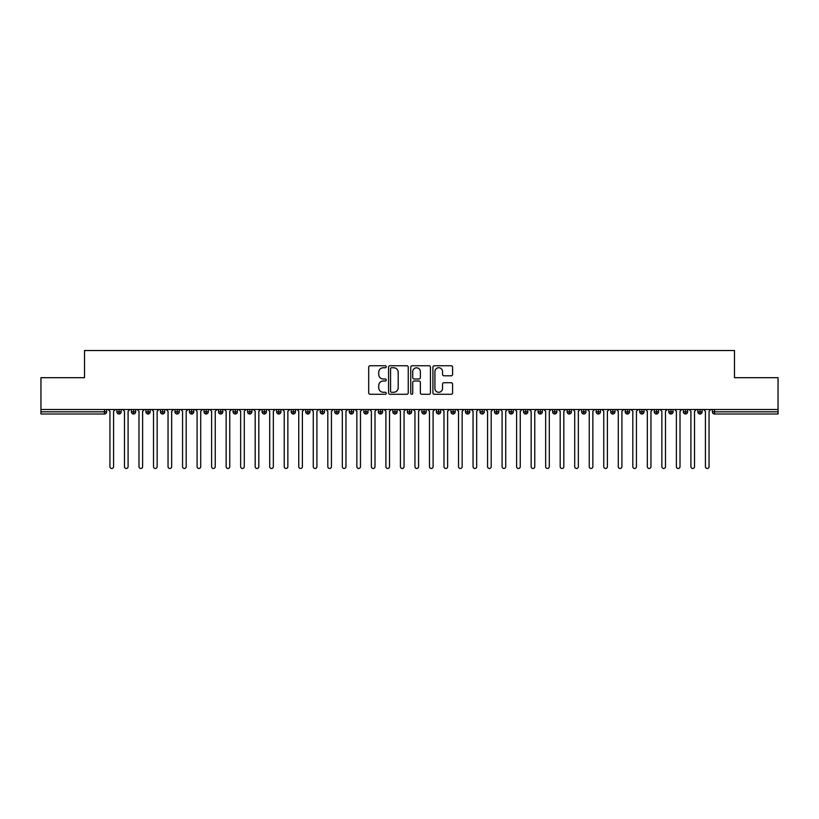<?xml version="1.0" encoding="UTF-8"?>
<svg xmlns="http://www.w3.org/2000/svg" width="819" height="819" viewBox="0 0 819 819"><rect width="100%" height="100%" fill="white"/><g stroke="black" fill="none" stroke-linecap="round" stroke-linejoin="round"><path stroke-width="1.23" d="M386.261 366.758A0.993 0.993 0 0 0 385.268 365.755L370.116 365.755A1.423 1.423 0 0 0 368.693 367.188L368.693 392.844A1.423 1.423 0 0 0 370.116 394.277L385.268 394.277A0.993 0.993 0 0 0 386.261 393.274A0.993 0.993 0 0 0 385.268 392.281L383.302 392.281A4.566 4.566 0 0 1 378.747 387.715L378.747 385.575A4.566 4.566 0 0 1 383.302 381.009L385.268 381.009A0.993 0.993 0 0 0 386.261 380.016A0.993 0.993 0 0 0 385.268 379.023L383.302 379.023A4.566 4.566 0 0 1 378.747 374.457L378.747 372.317A4.566 4.566 0 0 1 383.302 367.751L385.268 367.751A0.993 0.993 0 0 0 386.261 366.758M451.167 375.808A1.423 1.423 0 0 0 452.59 374.385L452.59 367.188A1.423 1.423 0 0 0 451.167 365.755L434.346 365.755A1.423 1.423 0 0 0 432.913 367.188L432.913 392.844A1.423 1.423 0 0 0 434.346 394.277L451.167 394.277A1.423 1.423 0 0 0 452.59 392.844L452.59 384.152A1.423 1.423 0 0 0 451.167 382.729L443.97 382.729A1.423 1.423 0 0 0 442.536 384.152L442.536 388.462A3.819 3.819 0 0 1 438.728 392.281A3.819 3.819 0 0 1 434.909 388.462L434.909 371.57A3.819 3.819 0 0 1 438.728 367.751A3.819 3.819 0 0 1 442.536 371.57L442.536 374.385A1.423 1.423 0 0 0 443.97 375.808L451.167 375.808M40.95 409.5L778.05 409.5L778.05 377.692L734.479 377.692L734.479 350.532L84.521 350.532L84.521 377.692L40.95 377.692L40.95 411.824L104.453 411.824L104.453 409.5M408.251 367.188A1.423 1.423 0 0 0 406.828 365.755L390.008 365.755A1.423 1.423 0 0 0 388.575 367.188L388.575 392.844A1.423 1.423 0 0 0 390.008 394.277L406.828 394.277A1.423 1.423 0 0 0 408.251 392.844L408.251 367.188M412.172 365.755L428.992 365.755A1.423 1.423 0 0 1 430.425 367.188L430.425 392.844A1.423 1.423 0 0 1 428.992 394.277L421.795 394.277A1.423 1.423 0 0 1 420.372 392.844L420.372 382.442A1.423 1.423 0 0 0 418.949 381.009L414.168 381.009A1.423 1.423 0 0 0 412.745 382.442L412.745 393.274A0.993 0.993 0 0 1 411.742 394.277A0.993 0.993 0 0 1 410.749 393.274L410.749 367.188A1.423 1.423 0 0 1 412.172 365.755M106.634 411.824L104.453 411.824L104.453 414.004A2.181 2.181 0 0 0 106.634 411.824L106.634 409.5L106.634 411.824A2.181 2.181 0 0 1 104.453 414.004L40.95 414.004L40.95 411.824M778.05 409.5L778.05 414.004L714.547 414.004A2.181 2.181 0 0 1 712.366 411.824L712.366 409.5M119.052 409.5L119.052 414.004A2.181 2.181 0 0 1 116.871 411.824L116.871 409.5L116.871 411.824A2.181 2.181 0 0 0 119.052 414.004A2.181 2.181 0 0 0 121.161 411.824L121.161 409.5M133.579 409.5L133.579 414.004A2.181 2.181 0 0 1 131.398 411.824L131.398 409.5L131.398 411.824A2.181 2.181 0 0 0 133.579 414.004A2.181 2.181 0 0 0 135.688 411.824L135.688 409.5M148.106 409.5L148.106 414.004A2.181 2.181 0 0 1 145.925 411.824L145.925 409.5L145.925 411.824A2.181 2.181 0 0 0 148.106 414.004A2.181 2.181 0 0 0 150.205 411.824L150.205 409.5M162.623 409.5L162.623 414.004A2.181 2.181 0 0 1 160.452 411.824L160.452 409.5L160.452 411.824A2.181 2.181 0 0 0 162.623 414.004A2.181 2.181 0 0 0 164.732 411.824L164.732 409.5M177.15 409.5L177.15 414.004A2.181 2.181 0 0 1 174.969 411.824L174.969 409.5L174.969 411.824A2.181 2.181 0 0 0 177.15 414.004A2.181 2.181 0 0 0 179.259 411.824L179.259 409.5M191.677 409.5L191.677 414.004A2.181 2.181 0 0 1 189.496 411.824L189.496 409.5L189.496 411.824A2.181 2.181 0 0 0 191.677 414.004A2.181 2.181 0 0 0 193.775 411.824L193.775 409.5M206.193 409.5L206.193 414.004A2.181 2.181 0 0 1 204.023 411.824L204.023 409.5L204.023 411.824A2.181 2.181 0 0 0 206.193 414.004A2.181 2.181 0 0 0 208.302 411.824L208.302 409.5M220.72 409.5L220.72 414.004A2.181 2.181 0 0 1 218.54 411.824L218.54 409.5L218.54 411.824A2.181 2.181 0 0 0 220.72 414.004A2.181 2.181 0 0 0 222.829 411.824L222.829 409.5M235.248 409.5L235.248 414.004A2.181 2.181 0 0 1 233.067 411.824L233.067 409.5L233.067 411.824A2.181 2.181 0 0 0 235.248 414.004A2.181 2.181 0 0 0 237.356 411.824L237.356 409.5M249.775 409.5L249.775 414.004A2.181 2.181 0 0 1 247.594 411.824L247.594 409.5L247.594 411.824A2.181 2.181 0 0 0 249.775 414.004A2.181 2.181 0 0 0 251.873 411.824L251.873 409.5M264.291 409.5L264.291 414.004A2.181 2.181 0 0 1 262.121 411.824L262.121 409.5L262.121 411.824A2.181 2.181 0 0 0 264.291 414.004A2.181 2.181 0 0 0 266.4 411.824L266.4 409.5M278.818 409.5L278.818 414.004A2.181 2.181 0 0 1 276.638 411.824L276.638 409.5L276.638 411.824A2.181 2.181 0 0 0 278.818 414.004A2.181 2.181 0 0 0 280.927 411.824L280.927 409.5M293.345 409.5L293.345 414.004A2.181 2.181 0 0 1 291.165 411.824A2.181 2.181 0 0 0 293.345 414.004A2.181 2.181 0 0 1 291.165 411.824L291.165 409.5M295.454 409.5L295.454 411.824A2.181 2.181 0 0 1 293.345 414.004A2.181 2.181 0 0 0 295.454 411.824L291.165 411.824M307.872 414.004A2.181 2.181 0 0 1 305.692 411.824L305.692 409.5L305.692 411.824A2.181 2.181 0 0 0 307.872 414.004A2.181 2.181 0 0 0 309.971 411.824L309.971 409.5L309.971 411.824A2.181 2.181 0 0 1 307.872 414.004L307.872 411.824L309.971 411.824M322.389 409.5L322.389 414.004A2.181 2.181 0 0 1 320.209 411.824L320.209 409.5L320.209 411.824A2.181 2.181 0 0 0 322.389 414.004A2.181 2.181 0 0 0 324.498 411.824L324.498 409.5M336.916 409.5L336.916 414.004A2.181 2.181 0 0 1 334.736 411.824L334.736 409.5L334.736 411.824A2.181 2.181 0 0 0 336.916 414.004A2.181 2.181 0 0 0 339.025 411.824L339.025 409.5M351.443 409.5L351.443 411.824L349.263 411.824L349.263 409.5L349.263 411.824A2.181 2.181 0 0 0 351.443 414.004A2.181 2.181 0 0 0 353.542 411.824L353.542 409.5L353.542 411.824A2.181 2.181 0 0 1 351.443 414.004A2.181 2.181 0 0 1 349.263 411.824A2.181 2.181 0 0 0 351.443 414.004L351.443 411.824L353.542 411.824M365.96 409.5L365.96 414.004A2.181 2.181 0 0 1 363.79 411.824L363.79 409.5L363.79 411.824A2.181 2.181 0 0 0 365.96 414.004A2.181 2.181 0 0 0 368.069 411.824L368.069 409.5M380.487 409.5L380.487 414.004A2.181 2.181 0 0 1 378.306 411.824L378.306 409.5L378.306 411.824A2.181 2.181 0 0 0 380.487 414.004A2.181 2.181 0 0 0 382.596 411.824L382.596 409.5M395.014 409.5L395.014 414.004A2.181 2.181 0 0 1 392.833 411.824L392.833 409.5L392.833 411.824A2.181 2.181 0 0 0 395.014 414.004A2.181 2.181 0 0 0 397.123 411.824L397.123 409.5M409.541 409.5L409.541 414.004A2.181 2.181 0 0 1 407.36 411.824L407.36 409.5M411.64 409.5L411.64 411.824A2.181 2.181 0 0 1 409.541 414.004A2.181 2.181 0 0 0 411.64 411.824L407.36 411.824A2.181 2.181 0 0 0 409.541 414.004M424.058 414.004A2.181 2.181 0 0 1 421.877 411.824L421.877 409.5L421.877 411.824A2.181 2.181 0 0 0 424.058 414.004A2.181 2.181 0 0 0 426.167 411.824L426.167 409.5L426.167 411.824A2.181 2.181 0 0 1 424.058 414.004L424.058 411.824L426.167 411.824M438.585 409.5L438.585 414.004A2.181 2.181 0 0 1 436.404 411.824L436.404 409.5M440.694 409.5L440.694 411.824A2.181 2.181 0 0 1 438.585 414.004A2.181 2.181 0 0 0 440.694 411.824L436.404 411.824A2.181 2.181 0 0 0 438.585 414.004M453.112 409.5L453.112 414.004A2.181 2.181 0 0 1 450.931 411.824L450.931 409.5M455.21 409.5L455.21 411.824L455.21 409.5M467.629 409.5L467.629 414.004A2.181 2.181 0 0 1 465.458 411.824A2.181 2.181 0 0 0 467.629 414.004A2.181 2.181 0 0 1 465.458 411.824L465.458 409.5M469.737 409.5L469.737 411.824L469.737 409.5M482.156 409.5L482.156 414.004A2.181 2.181 0 0 1 479.975 411.824L479.975 409.5M484.264 409.5L484.264 411.824L484.264 409.5M496.683 409.5L496.683 414.004A2.181 2.181 0 0 1 494.502 411.824L494.502 409.5M498.791 409.5L498.791 411.824A2.181 2.181 0 0 1 496.683 414.004A2.181 2.181 0 0 0 498.791 411.824L494.502 411.824A2.181 2.181 0 0 0 496.683 414.004M511.21 409.5L511.21 414.004A2.181 2.181 0 0 1 509.029 411.824L509.029 409.5M513.308 409.5L513.308 411.824L513.308 409.5M525.726 409.5L525.726 414.004A2.181 2.181 0 0 1 523.546 411.824L523.546 409.5M527.835 409.5L527.835 411.824L527.835 409.5M540.253 409.5L540.253 414.004A2.181 2.181 0 0 1 538.073 411.824L538.073 409.5M542.362 409.5L542.362 411.824L542.362 409.5M554.78 409.5L554.78 414.004A2.181 2.181 0 0 1 552.6 411.824L552.6 409.5M556.879 409.5L556.879 411.824A2.181 2.181 0 0 1 554.78 414.004A2.181 2.181 0 0 0 556.879 411.824L552.6 411.824A2.181 2.181 0 0 0 554.78 414.004M569.297 409.5L569.297 414.004A2.181 2.181 0 0 1 567.127 411.824L567.127 409.5L567.127 411.824A2.181 2.181 0 0 0 569.297 414.004A2.181 2.181 0 0 0 571.406 411.824L571.406 409.5M583.824 409.5L583.824 414.004A2.181 2.181 0 0 1 581.644 411.824L581.644 409.5M585.933 409.5L585.933 411.824L585.933 409.5M598.351 409.5L598.351 414.004A2.181 2.181 0 0 1 596.171 411.824A2.181 2.181 0 0 0 598.351 414.004A2.181 2.181 0 0 1 596.171 411.824L596.171 409.5M600.46 409.5L600.46 411.824L600.46 409.5M612.878 409.5L612.878 414.004A2.181 2.181 0 0 1 610.698 411.824L610.698 409.5L610.698 411.824A2.181 2.181 0 0 0 612.878 414.004A2.181 2.181 0 0 0 614.977 411.824L614.977 409.5M627.395 409.5L627.395 414.004A2.181 2.181 0 0 1 625.225 411.824A2.181 2.181 0 0 0 627.395 414.004A2.181 2.181 0 0 1 625.225 411.824L625.225 409.5M629.504 409.5L629.504 411.824A2.181 2.181 0 0 1 627.395 414.004A2.181 2.181 0 0 0 629.504 411.824L625.225 411.824M641.922 409.5L641.922 414.004A2.181 2.181 0 0 1 639.741 411.824L639.741 409.5L639.741 411.824A2.181 2.181 0 0 0 641.922 414.004A2.181 2.181 0 0 0 644.031 411.824L644.031 409.5M656.449 409.5L656.449 414.004A2.181 2.181 0 0 1 654.268 411.824L654.268 409.5M658.548 409.5L658.548 411.824L658.548 409.5M670.966 409.5L670.966 414.004A2.181 2.181 0 0 1 668.795 411.824A2.181 2.181 0 0 0 670.966 414.004A2.181 2.181 0 0 1 668.795 411.824L668.795 409.5M673.075 409.5L673.075 411.824L673.075 409.5M685.493 409.5L685.493 414.004A2.181 2.181 0 0 1 683.312 411.824L683.312 409.5M687.602 409.5L687.602 411.824L687.602 409.5M700.02 409.5L700.02 414.004A2.181 2.181 0 0 1 697.839 411.824L697.839 409.5M702.129 409.5L702.129 411.824A2.181 2.181 0 0 1 700.02 414.004A2.181 2.181 0 0 0 702.129 411.824L697.839 411.824A2.181 2.181 0 0 0 700.02 414.004M307.872 409.5L307.872 411.824L305.692 411.824M424.058 409.5L424.058 411.824L421.877 411.824M453.112 414.004A2.181 2.181 0 0 0 455.21 411.824A2.181 2.181 0 0 1 453.112 414.004A2.181 2.181 0 0 1 450.931 411.824L455.21 411.824M467.629 414.004A2.181 2.181 0 0 0 469.737 411.824A2.181 2.181 0 0 1 467.629 414.004M482.156 414.004A2.181 2.181 0 0 0 484.264 411.824A2.181 2.181 0 0 1 482.156 414.004A2.181 2.181 0 0 1 479.975 411.824L484.264 411.824M511.21 414.004A2.181 2.181 0 0 0 513.308 411.824A2.181 2.181 0 0 1 511.21 414.004A2.181 2.181 0 0 1 509.029 411.824L513.308 411.824M525.726 414.004A2.181 2.181 0 0 0 527.835 411.824A2.181 2.181 0 0 1 525.726 414.004A2.181 2.181 0 0 1 523.546 411.824L527.835 411.824M540.253 414.004A2.181 2.181 0 0 0 542.362 411.824A2.181 2.181 0 0 1 540.253 414.004A2.181 2.181 0 0 1 538.073 411.824L542.362 411.824M583.824 414.004A2.181 2.181 0 0 0 585.933 411.824A2.181 2.181 0 0 1 583.824 414.004A2.181 2.181 0 0 1 581.644 411.824L585.933 411.824M598.351 414.004A2.181 2.181 0 0 0 600.46 411.824A2.181 2.181 0 0 1 598.351 414.004M656.449 414.004A2.181 2.181 0 0 0 658.548 411.824A2.181 2.181 0 0 1 656.449 414.004A2.181 2.181 0 0 1 654.268 411.824L658.548 411.824M670.966 414.004A2.181 2.181 0 0 0 673.075 411.824A2.181 2.181 0 0 1 670.966 414.004M685.493 414.004A2.181 2.181 0 0 0 687.602 411.824A2.181 2.181 0 0 1 685.493 414.004A2.181 2.181 0 0 1 683.312 411.824L687.602 411.824M714.547 414.004A2.181 2.181 0 0 1 712.366 411.824A2.181 2.181 0 0 0 714.547 414.004L714.547 411.824L778.05 411.824M391.574 367.751A0.993 0.993 0 0 0 390.571 368.755L390.571 391.277A0.993 0.993 0 0 0 391.574 392.281L393.642 392.281A4.566 4.566 0 0 0 398.198 387.715L398.198 372.317A4.566 4.566 0 0 0 393.642 367.751L391.574 367.751M420.372 371.642A3.819 3.819 0 0 0 416.554 367.823A3.819 3.819 0 0 0 412.745 371.642L412.745 377.59A1.423 1.423 0 0 0 414.168 379.023L418.949 379.023A1.423 1.423 0 0 0 420.372 377.59L420.372 371.642M108.128 409.5L109.941 411.312L109.941 466.656A1.812 1.812 0 0 0 111.753 468.468A1.812 1.812 0 0 0 113.575 466.656L113.575 411.312L115.387 409.5M122.645 409.5L124.468 411.312L124.468 466.656A1.812 1.812 0 0 0 126.28 468.468A1.812 1.812 0 0 0 128.092 466.656L128.092 411.312L129.914 409.5M137.172 409.5L138.984 411.312L138.984 466.656A1.812 1.812 0 0 0 140.807 468.468A1.812 1.812 0 0 0 142.619 466.656L142.619 411.312L144.431 409.5M151.699 409.5L153.511 411.312L153.511 466.656A1.812 1.812 0 0 0 155.323 468.468A1.812 1.812 0 0 0 157.146 466.656L157.146 411.312L158.958 409.5M166.216 409.5L168.038 411.312L168.038 466.656A1.812 1.812 0 0 0 169.85 468.468A1.812 1.812 0 0 0 171.662 466.656L171.662 411.312L173.485 409.5M180.743 409.5L182.565 411.312L182.565 466.656A1.812 1.812 0 0 0 184.377 468.468A1.812 1.812 0 0 0 186.189 466.656L186.189 411.312L188.012 409.5M195.27 409.5L197.082 411.312L197.082 466.656A1.812 1.812 0 0 0 198.904 468.468A1.812 1.812 0 0 0 200.716 466.656L200.716 411.312L202.528 409.5M209.797 409.5L211.609 411.312L211.609 466.656A1.812 1.812 0 0 0 213.421 468.468A1.812 1.812 0 0 0 215.243 466.656L215.243 411.312L217.055 409.5M224.314 409.5L226.136 411.312L226.136 466.656A1.812 1.812 0 0 0 227.948 468.468A1.812 1.812 0 0 0 229.76 466.656L229.76 411.312L231.582 409.5M238.841 409.5L240.653 411.312L240.653 466.656A1.812 1.812 0 0 0 242.475 468.468A1.812 1.812 0 0 0 244.287 466.656L244.287 411.312L246.099 409.5M253.368 409.5L255.18 411.312L255.18 466.656A1.812 1.812 0 0 0 256.992 468.468A1.812 1.812 0 0 0 258.814 466.656L258.814 411.312L260.626 409.5M267.885 409.5L269.707 411.312L269.707 466.656A1.812 1.812 0 0 0 271.519 468.468A1.812 1.812 0 0 0 273.341 466.656L273.341 411.312L275.153 409.5M282.412 409.5L284.234 411.312L284.234 466.656A1.812 1.812 0 0 0 286.046 468.468A1.812 1.812 0 0 0 287.858 466.656L287.858 411.312L289.68 409.5M296.939 409.5L298.751 411.312L298.751 466.656A1.812 1.812 0 0 0 300.573 468.468A1.812 1.812 0 0 0 302.385 466.656L302.385 411.312L304.197 409.5M311.466 409.5L313.278 411.312L313.278 466.656A1.812 1.812 0 0 0 315.09 468.468A1.812 1.812 0 0 0 316.912 466.656L316.912 411.312L318.724 409.5M325.982 409.5L327.805 411.312L327.805 466.656A1.812 1.812 0 0 0 329.617 468.468A1.812 1.812 0 0 0 331.429 466.656L331.429 411.312L333.251 409.5M340.509 409.5L342.322 411.312L342.322 466.656A1.812 1.812 0 0 0 344.144 468.468A1.812 1.812 0 0 0 345.956 466.656L345.956 411.312L347.768 409.5M355.036 409.5L356.849 411.312L356.849 466.656A1.812 1.812 0 0 0 358.661 468.468A1.812 1.812 0 0 0 360.483 466.656L360.483 411.312L362.295 409.5M369.564 409.5L371.376 411.312L371.376 466.656A1.812 1.812 0 0 0 373.188 468.468A1.812 1.812 0 0 0 375.01 466.656L375.01 411.312L376.822 409.5M384.08 409.5L385.903 411.312L385.903 466.656A1.812 1.812 0 0 0 387.715 468.468A1.812 1.812 0 0 0 389.527 466.656L389.527 411.312L391.349 409.5M398.607 409.5L400.419 411.312L400.419 466.656A1.812 1.812 0 0 0 402.242 468.468A1.812 1.812 0 0 0 404.054 466.656L404.054 411.312L405.866 409.5M413.134 409.5L414.946 411.312L414.946 466.656A1.812 1.812 0 0 0 416.758 468.468A1.812 1.812 0 0 0 418.581 466.656L418.581 411.312L420.393 409.5M427.651 409.5L429.473 411.312L429.473 466.656A1.812 1.812 0 0 0 431.285 468.468A1.812 1.812 0 0 0 433.097 466.656L433.097 411.312L434.92 409.5M442.178 409.5L443.99 411.312L443.99 466.656A1.812 1.812 0 0 0 445.812 468.468A1.812 1.812 0 0 0 447.624 466.656L447.624 411.312L449.436 409.5M456.705 409.5L458.517 411.312L458.517 466.656A1.812 1.812 0 0 0 460.339 468.468A1.812 1.812 0 0 0 462.151 466.656L462.151 411.312L463.963 409.5M471.232 409.5L473.044 411.312L473.044 466.656A1.812 1.812 0 0 0 474.856 468.468A1.812 1.812 0 0 0 476.678 466.656L476.678 411.312L478.491 409.5M485.749 409.5L487.571 411.312L487.571 466.656A1.812 1.812 0 0 0 489.383 468.468A1.812 1.812 0 0 0 491.195 466.656L491.195 411.312L493.018 409.5M500.276 409.5L502.088 411.312L502.088 466.656A1.812 1.812 0 0 0 503.91 468.468A1.812 1.812 0 0 0 505.722 466.656L505.722 411.312L507.534 409.5M514.803 409.5L516.615 411.312L516.615 466.656A1.812 1.812 0 0 0 518.427 468.468A1.812 1.812 0 0 0 520.249 466.656L520.249 411.312L522.061 409.5M529.32 409.5L531.142 411.312L531.142 466.656A1.812 1.812 0 0 0 532.954 468.468A1.812 1.812 0 0 0 534.766 466.656L534.766 411.312L536.588 409.5M543.847 409.5L545.659 411.312L545.659 466.656A1.812 1.812 0 0 0 547.481 468.468A1.812 1.812 0 0 0 549.293 466.656L549.293 411.312L551.115 409.5M558.374 409.5L560.186 411.312L560.186 466.656A1.812 1.812 0 0 0 562.008 468.468A1.812 1.812 0 0 0 563.82 466.656L563.82 411.312L565.632 409.5M572.901 409.5L574.713 411.312L574.713 466.656A1.812 1.812 0 0 0 576.525 468.468A1.812 1.812 0 0 0 578.347 466.656L578.347 411.312L580.159 409.5M587.418 409.5L589.24 411.312L589.24 466.656A1.812 1.812 0 0 0 591.052 468.468A1.812 1.812 0 0 0 592.864 466.656L592.864 411.312L594.686 409.5M601.945 409.5L603.757 411.312L603.757 466.656A1.812 1.812 0 0 0 605.579 468.468A1.812 1.812 0 0 0 607.391 466.656L607.391 411.312L609.203 409.5M616.472 409.5L618.284 411.312L618.284 466.656A1.812 1.812 0 0 0 620.096 468.468A1.812 1.812 0 0 0 621.918 466.656L621.918 411.312L623.73 409.5M630.988 409.5L632.811 411.312L632.811 466.656A1.812 1.812 0 0 0 634.623 468.468A1.812 1.812 0 0 0 636.435 466.656L636.435 411.312L638.257 409.5M645.515 409.5L647.338 411.312L647.338 466.656A1.812 1.812 0 0 0 649.15 468.468A1.812 1.812 0 0 0 650.962 466.656L650.962 411.312L652.784 409.5M660.042 409.5L661.854 411.312L661.854 466.656A1.812 1.812 0 0 0 663.677 468.468A1.812 1.812 0 0 0 665.489 466.656L665.489 411.312L667.301 409.5M674.569 409.5L676.381 411.312L676.381 466.656A1.812 1.812 0 0 0 678.193 468.468A1.812 1.812 0 0 0 680.016 466.656L680.016 411.312L681.828 409.5M689.086 409.5L690.908 411.312L690.908 466.656A1.812 1.812 0 0 0 692.72 468.468A1.812 1.812 0 0 0 694.532 466.656L694.532 411.312L696.355 409.5M703.613 409.5L705.425 411.312L705.425 466.656A1.812 1.812 0 0 0 707.247 468.468A1.812 1.812 0 0 0 709.059 466.656L709.059 411.312L710.872 409.5M714.547 409.5L714.547 411.824L712.366 411.824M116.871 411.824A2.181 2.181 0 0 0 119.052 414.004A2.181 2.181 0 0 0 121.161 411.824L116.871 411.824M131.398 411.824A2.181 2.181 0 0 0 133.579 414.004A2.181 2.181 0 0 0 135.688 411.824L131.398 411.824M145.925 411.824A2.181 2.181 0 0 0 148.106 414.004A2.181 2.181 0 0 0 150.205 411.824L145.925 411.824M160.452 411.824A2.181 2.181 0 0 0 162.623 414.004A2.181 2.181 0 0 0 164.732 411.824L160.452 411.824M174.969 411.824A2.181 2.181 0 0 0 177.15 414.004A2.181 2.181 0 0 0 179.259 411.824L174.969 411.824M189.496 411.824L193.775 411.824A2.181 2.181 0 0 1 191.677 414.004M204.023 411.824A2.181 2.181 0 0 0 206.193 414.004A2.181 2.181 0 0 0 208.302 411.824L204.023 411.824M218.54 411.824L222.829 411.824A2.181 2.181 0 0 1 220.72 414.004M233.067 411.824A2.181 2.181 0 0 0 235.248 414.004A2.181 2.181 0 0 0 237.356 411.824L233.067 411.824M247.594 411.824A2.181 2.181 0 0 0 249.775 414.004A2.181 2.181 0 0 0 251.873 411.824L247.594 411.824M262.121 411.824A2.181 2.181 0 0 0 264.291 414.004A2.181 2.181 0 0 0 266.4 411.824L262.121 411.824M276.638 411.824A2.181 2.181 0 0 0 278.818 414.004A2.181 2.181 0 0 0 280.927 411.824L276.638 411.824M320.209 411.824L324.498 411.824A2.181 2.181 0 0 1 322.389 414.004M334.736 411.824A2.181 2.181 0 0 0 336.916 414.004A2.181 2.181 0 0 0 339.025 411.824L334.736 411.824M363.79 411.824L368.069 411.824A2.181 2.181 0 0 1 365.96 414.004M378.306 411.824A2.181 2.181 0 0 0 380.487 414.004A2.181 2.181 0 0 0 382.596 411.824L378.306 411.824M392.833 411.824L397.123 411.824A2.181 2.181 0 0 1 395.014 414.004M465.458 411.824L469.737 411.824M567.127 411.824L571.406 411.824A2.181 2.181 0 0 1 569.297 414.004M596.171 411.824L600.46 411.824M610.698 411.824A2.181 2.181 0 0 0 612.878 414.004A2.181 2.181 0 0 0 614.977 411.824L610.698 411.824M639.741 411.824L644.031 411.824A2.181 2.181 0 0 1 641.922 414.004M668.795 411.824L673.075 411.824"/></g></svg>
